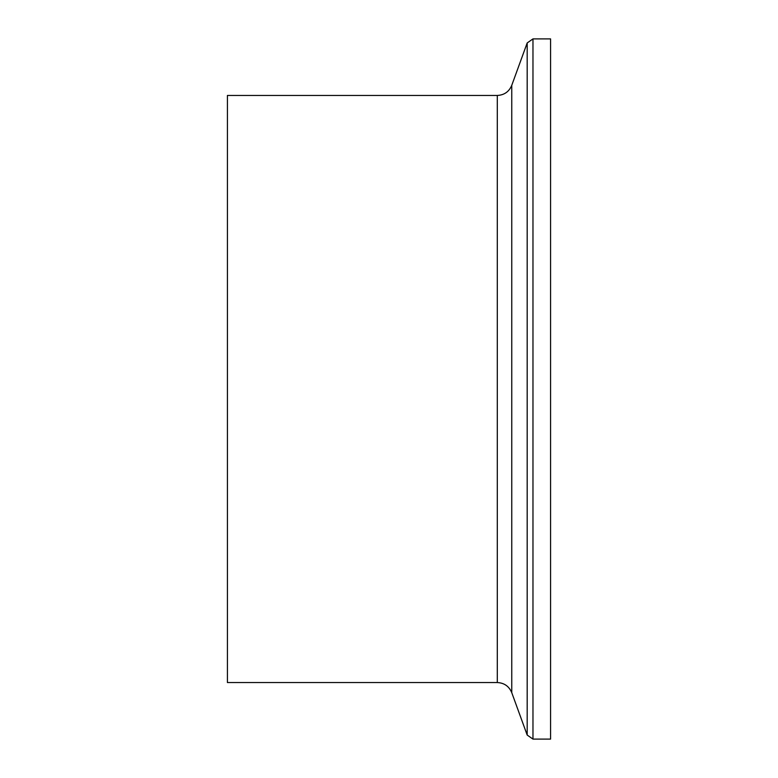 <?xml version="1.0" encoding="UTF-8"?>
<svg xmlns="http://www.w3.org/2000/svg" width="778" height="778" viewBox="0 0 778 778"><rect width="100%" height="100%" fill="white"/><g stroke="black" fill="none" stroke-linecap="round" stroke-linejoin="round"><path stroke-width="1.17" d="M532.969 739.1L532.969 38.9L550.581 38.9L550.581 739.1L532.969 739.1L527.183 735.054L511.759 692.673L511.759 85.327C509.055 91.726 504.232 95.101 497.298 95.451L497.298 682.549L227.419 682.549L227.419 95.451L497.298 95.451M511.759 85.327L527.183 42.946L527.183 735.054M497.298 682.549C504.232 682.89 509.055 686.274 511.759 692.673M532.969 38.9L527.183 42.946"/></g></svg>
